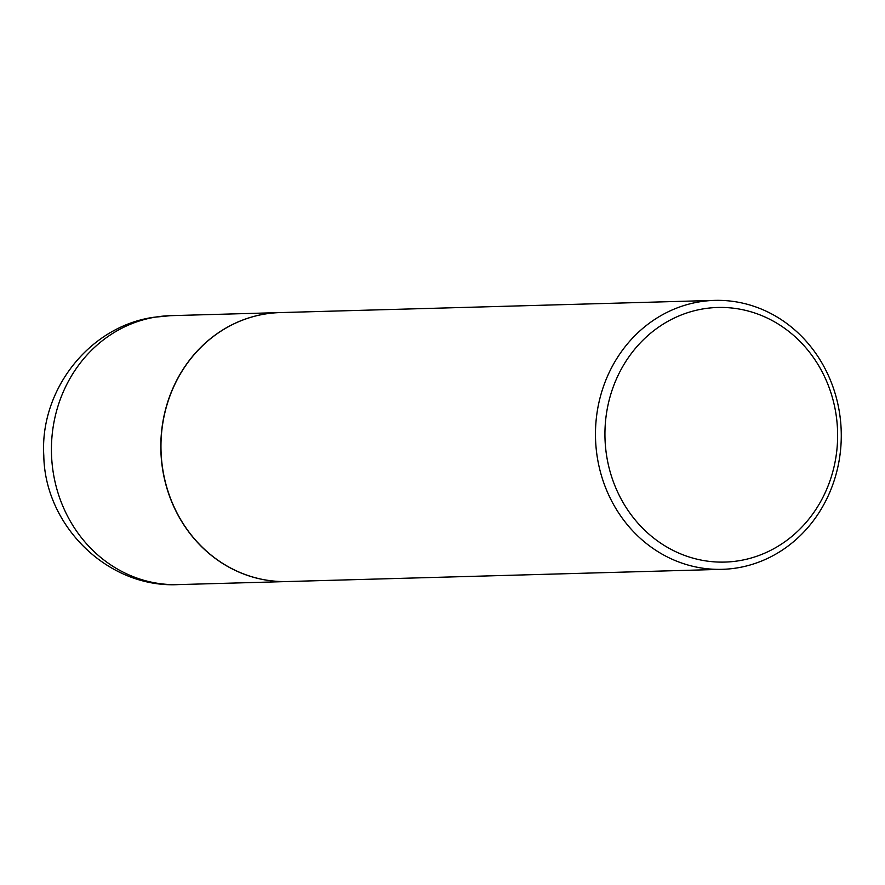 <?xml version="1.0" encoding="UTF-8"?>
<svg xmlns="http://www.w3.org/2000/svg" width="885" height="885" viewBox="0 0 885 885"><rect width="100%" height="100%" fill="white"/><g stroke="black" fill="none" stroke-linecap="round" stroke-linejoin="round"><path stroke-width="1.33" d="M280.025 312.593A134.531 122.893 88.4 0 0 279.948 312.593A134.531 122.893 88.4 0 0 264.792 314.053A134.531 122.893 88.4 0 0 161.347 458.839A134.531 122.893 88.4 0 0 287.503 581.545A134.531 122.893 88.4 0 0 287.57 581.533M714.593 300.391L280.091 312.593A134.531 122.893 88.4 0 0 264.936 314.042A134.531 122.893 88.4 0 0 161.49 458.828A134.531 122.893 88.4 0 0 287.647 581.533L722.149 569.332A134.531 122.893 88.4 0 0 737.305 567.882A134.531 122.893 88.4 0 0 840.75 423.096A134.531 122.893 88.4 0 0 714.593 300.391A134.531 122.893 88.4 0 0 699.438 301.851A134.531 122.893 88.4 0 0 595.992 446.626A134.531 122.893 88.4 0 0 722.149 569.332M739.207 560.703A127.352 116.344 88.4 0 0 836.248 415.806A127.352 116.344 88.4 0 0 703.365 308.854A127.352 116.344 88.4 0 0 606.325 453.751A127.352 116.344 88.4 0 0 739.207 560.703M178.106 584.609C107.937 588.226 44.825 525.878 43.796 455.664C39.659 390.462 88.832 326.687 153.415 317.317L170.562 315.668A134.531 122.893 88.4 0 0 155.406 317.118A134.531 122.893 88.4 0 0 51.95 461.904A134.531 122.893 88.4 0 0 178.106 584.609L287.503 581.545M170.562 315.668L279.948 312.593"/></g></svg>
